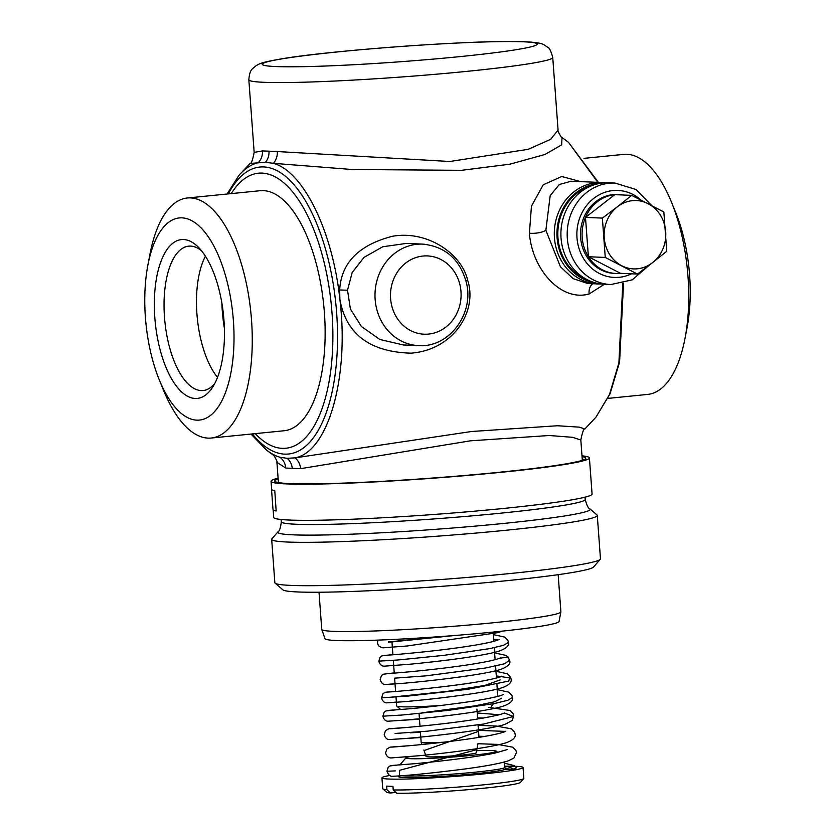 <?xml version="1.0" encoding="UTF-8"?>
<svg xmlns="http://www.w3.org/2000/svg" width="835" height="835" viewBox="0 0 835 835"><rect width="100%" height="100%" fill="white"/><g stroke="black" fill="none" stroke-linecap="round" stroke-linejoin="round"><path stroke-width="1.25" d="M443.166 742.231A29.016 1.597 -4.2 0 1 424.034 742.774A29.016 1.597 175.8 0 1 421.164 742.315A29.016 1.597 175.8 0 1 421.164 742.294L420.391 731.867M423.846 750.007L426.101 756.479A25.133 1.388 -4.2 0 0 428.585 756.875A25.133 1.388 -4.2 0 0 456.62 755.571A25.133 1.388 -4.2 0 0 476.232 752.794L478.006 743.484M476.628 750.686A45.34 2.495 175.8 0 1 491.898 750.55A45.34 2.495 -4.2 0 1 496.314 751.166A45.34 2.495 -4.2 0 1 462.538 756.207A45.34 2.495 -4.2 0 1 410.434 758.691A45.34 2.495 175.8 0 1 405.998 757.794A45.34 2.495 175.8 0 1 410.246 756.552M523.743 778.554L520.393 782.426A67.113 3.695 -4.2 0 1 470.324 789.492A67.113 3.695 -4.2 0 1 396.761 793.25L393.222 789.962A70.735 3.893 -4.2 0 0 470.773 786.027A70.735 3.893 -4.2 0 0 523.743 778.554A70.735 3.893 -4.2 0 0 523.837 778.335L523.044 767.501A70.735 3.893 -4.2 0 1 468.351 775.329A70.735 3.893 -4.2 0 1 388.943 779.034A70.735 3.893 175.8 0 1 381.939 777.865A70.735 3.893 175.8 0 1 389.559 775.517M504.757 766.227A70.735 3.893 175.8 0 1 516.03 766.332A70.735 3.893 -4.2 0 1 523.044 767.501M513.577 769.181L506.135 769.609C508.452 767.323 510.936 767.177 513.577 769.181L516.688 767.73M505.05 767.991L507.45 768.482M395.894 792.446L390.477 792.989L386.929 789.701A70.735 3.893 175.8 0 1 382.858 788.908A70.735 3.893 175.8 0 1 382.733 788.699L381.939 777.865M386.929 789.701L386.668 786.09A70.735 3.893 -4.2 0 0 389.475 786.257A70.735 3.893 -4.2 0 0 392.951 786.351L393.222 789.962M390.477 792.989A67.113 3.695 175.8 0 1 386.741 792.238L382.858 788.908M512.085 720.563L513.494 716.493L483.841 724.018L427.374 731.168L395.049 733.474M419.128 731.982L420.402 731.919M478.486 730.354L505.488 731.408M395.404 770.893L386.908 771.248L388.713 774.901C393.034 776.414 386.407 776.717 401.061 775.778C416.394 774.703 437.623 772.438 464.761 768.993C484.561 766.363 498.954 763.681 507.951 760.956L513.849 758.128L516.479 752.512L516.009 750.582L512.773 747.179L497.566 744.392L477.964 743.724M408.858 727.285L388.797 728.767L385.499 730.635L384.215 734.549C385.133 737.775 386.814 739.445 389.256 739.58L406.781 738.38C434.304 736.094 489.237 729.707 505.018 724.331L512.189 720.448L513.786 715.804L513.494 716.493L504.288 712.975M503.985 713.299L504.413 712.913C501.992 714.436 491.784 716.68 473.789 719.624C438.73 725.104 390.749 728.965 389.83 728.725L389.872 728.725M410.204 732.806L420.423 732.305M478.549 731.345L424.034 750.561M476.837 749.632L399.579 770.308M394.235 672.895L383.202 674.221L381.449 675.578L380.175 679.492C381.084 682.717 382.764 684.387 385.206 684.523L399.861 683.573C426.351 681.475 485.385 674.784 501.334 669.159C507.899 666.591 510.707 663.783 509.747 660.756L508.045 656.936L509.496 660.245L504.611 663.752L485.761 667.958L426.059 675.839L394.621 678.166M496.314 675.933L509.674 677.895L508.765 681.068L468.164 689.272L409.025 695.962L381.522 697.841C382.43 701.056 384.1 702.726 386.542 702.872L402.908 701.786C430.349 699.542 487.567 692.946 502.941 687.424C509.173 685.013 511.897 682.237 511.093 679.106L510.613 677.175L507.377 673.772L495.969 671.298M400.539 709.364L385.885 710.929L384.142 712.286L382.868 716.2C383.776 719.415 385.457 721.085 387.899 721.221L405.82 720C433.835 717.651 489.039 711.211 504.215 705.794C510.602 703.268 513.348 700.481 512.439 697.455L507.784 700.304L493.861 703.665L447.925 710.418L401.833 715.052L382.868 716.19M500.238 679.867L484.832 685.441L446.662 691.453L392.377 697.048M501.584 698.217L494.79 701.744L475.512 705.784L421.873 712.829L419.076 713.956M477.202 712.986L499.163 714.729M454.522 635.519L388.348 642.272L388.306 641.718M493.61 639.224L498.756 639.652M508.4 642.386L503.651 645.278L489.686 648.638L443.761 655.371L397.752 660.005L378.829 661.143C379.758 664.399 381.501 666.079 384.079 666.184L409.327 664.263C438.688 661.571 485.354 655.788 499.737 650.883C506.521 648.284 509.413 645.455 508.4 642.407L507.941 640.518L504.737 637.095L493.276 634.6M441.976 636.479L388.338 641.99M321.767 629.475A119.896 6.607 175.8 0 0 493.266 622.764A119.896 6.607 -4.2 0 0 560.89 611.919L559.053 621.49A117.37 6.471 175.8 0 1 492.869 632.105A117.37 6.471 175.8 0 1 324.982 638.681L321.767 629.475A119.896 6.607 175.8 0 1 321.746 629.381L319.022 592.234M560.89 611.919A119.896 6.607 -4.2 0 0 560.89 611.815L558.166 574.678M600.25 559.304L593.56 567.038A155.988 8.601 175.8 0 1 505.78 580.784A155.988 8.601 -4.2 0 1 282.898 589.854L275.143 583.174A163.243 8.997 -4.2 0 0 508.39 573.697A163.243 8.997 175.8 0 0 600.25 559.304A163.243 8.997 175.8 0 0 600.469 558.792L597.286 515.445A163.243 8.997 -4.2 0 0 597.004 514.965L589.907 508.87C588.331 508.484 586.754 505.342 585.199 499.413L585.032 497.18M589.907 508.87A156.615 8.632 -4.2 0 1 473.288 526.29A156.615 8.632 -4.2 0 1 293.315 534.849A156.615 8.632 -4.2 0 1 278.003 531.77L271.886 538.836A163.243 8.997 -4.2 0 0 271.667 539.358L274.851 582.705A163.243 8.997 -4.2 0 0 275.143 583.174M271.667 539.358A163.243 8.997 -4.2 0 0 287.835 542.051A163.243 8.997 -4.2 0 0 505.206 530.34A163.243 8.997 -4.2 0 0 597.286 515.445M582.319 460.283L580.836 440.035L572.612 437.31L549.263 435.505L470.387 440.828L300.61 468.654L285.706 468.038L276.928 462.35L278.42 482.599M622.806 283.347L618.892 362.943L609.477 394.558L595.971 417.156L584.938 428.95L579.093 427.134L557.519 425.746L471.577 431.497L295.005 457.872L287.156 458.311L279.84 457.236A14.508 13.673 -80.4 0 1 285.706 468.038M248.84 79.784A152.356 8.392 -4.2 0 0 263.923 82.3A152.356 8.392 -4.2 0 0 434.941 74.325A152.356 8.392 -4.2 0 0 552.739 57.469C550.975 50.987 549.263 47.564 547.583 47.209C543.105 44.453 544.389 42.877 525.225 41.75C482.39 39.391 332.58 49.996 280.946 58.951C263.975 62.02 260.635 62.886 255.865 65.861C252.347 69.242 249.748 68.95 248.84 79.784L254.164 152.377L262.42 150.926A14.508 13.715 90 0 1 258.213 162.7A148.922 64.055 -95.7 0 0 239.029 175.246L250.062 163.451L265.426 162.314L273.379 163.326C303.366 171.373 332.643 231.212 339.876 299.368L339.876 299.368C346.024 334.031 369.738 351.963 411.018 353.174C453.123 349.98 477.85 311.455 467.673 280.247C461.578 253.621 427.311 230.147 392.554 236.253C358.831 244.916 341.202 262.827 339.668 289.985L339.876 299.368C349.468 377.034 328.197 451.986 295.005 457.872A14.508 12.306 -92.2 0 1 300.61 468.654M231.274 193.595A138.203 59.452 -95.7 0 1 262.044 173.106A138.203 59.452 84.3 0 1 332.038 313.219A138.203 59.452 84.3 0 1 282.261 448.353A138.203 59.452 -95.7 0 1 255.26 433.636M284.14 430.745A120.616 51.885 -95.7 0 0 324.116 309.242A120.616 51.885 -95.7 0 0 263.328 190.62A120.616 51.885 84.3 0 0 260.155 190.714L187.28 197.999A120.616 51.885 84.3 0 1 190.453 197.905A120.616 51.885 -95.7 0 1 251.241 316.517A120.616 51.885 -95.7 0 1 211.265 438.031L284.14 430.745M251.022 434.054L266.49 450.086A148.922 64.055 -95.7 0 0 279.84 457.236L272.993 454.898C272.586 452.643 278.399 463.007 276.928 462.35M597.964 182.562L568.51 142.326L561.976 137.493M273.379 163.326L351.911 169.495L461.421 170.33L509.83 164.203L544.952 154.485L561.663 144.852L562.007 137.514C562.414 139.758 556.601 129.394 558.072 130.062L550.714 139.309L528.211 149.308L449.835 161.499L277.324 151.552A14.508 12.264 93.9 0 1 273.379 163.326M580.617 181.623L561.757 176.519L543.199 184.806L531.436 206.214L529.4 233.205C532.072 269.246 560.963 302.061 589.155 293.951L604.373 284.276M262.42 150.926L277.324 151.552M571.14 181.237L559.377 184.493L550.192 195.609L545.86 230.251L560.431 266.772L573.113 278.629L588.028 283.597L601.294 284.025M594.906 282.731A49.943 44.996 -87.6 0 1 557.028 230.721A49.943 44.996 -87.6 0 1 599.039 183.543M586.807 279.485A48.973 44.13 -87.6 0 1 557.864 231.514A48.973 44.13 -87.6 0 1 590.7 186.111M610.844 284.547L604.55 284.286A50.789 45.758 -87.6 0 1 561.047 238.1A50.789 45.758 -87.6 0 1 608.778 182.802L615.061 183.063A50.789 45.758 92.4 0 0 567.33 238.361A50.789 45.758 92.4 0 0 610.844 284.547L632.262 279.85L649.348 265.113M623.818 195.035A39.506 35.592 92.4 0 0 619.309 194.534L617.743 194.461A39.506 35.592 92.4 0 0 580.607 237.484A39.506 35.592 92.4 0 0 614.456 273.41L616.021 273.473A39.506 35.592 92.4 0 0 620.562 273.337L588.383 256.742A39.506 35.592 92.4 0 0 616.021 273.473M585.492 217.403A39.506 35.592 92.4 0 0 582.183 237.547A39.506 35.592 92.4 0 0 588.383 256.742L585.492 217.403L614.779 194.659A39.506 35.592 92.4 0 0 585.492 217.403L602.379 218.102L617.42 206.756L631.667 195.369L614.779 194.659A39.506 35.592 92.4 0 1 619.309 194.534M631.667 195.369L663.846 211.965L666.727 251.304L652.49 262.691L637.439 274.047L605.26 257.441L602.379 218.102M605.26 257.441L588.383 256.742M637.439 274.047L620.562 273.337M621.762 265.76A34.214 30.832 -87.6 0 1 604.227 237.787A34.214 30.832 -87.6 0 1 617.42 206.756A34.214 30.832 -87.6 0 1 648.158 203.677A34.214 30.832 -87.6 0 1 665.693 231.65A34.214 30.832 -87.6 0 1 652.49 262.691A34.214 30.832 -87.6 0 1 621.762 265.76M583.978 158.347L623.735 154.381A120.616 51.885 84.3 0 1 626.908 154.287A120.616 51.885 -95.7 0 1 671.559 202.362A120.616 51.885 -95.7 0 1 685.107 337.914A120.616 51.885 -95.7 0 1 647.72 394.412L607.974 398.389M685.107 337.914L687.184 326.902A101.578 43.691 -95.7 0 0 675.786 212.748L671.559 202.362M201.559 250.813A72.551 31.208 -95.7 0 0 190.61 246.095A72.551 31.208 -95.7 0 0 188.7 246.158A72.551 31.208 -95.7 0 0 164.652 319.241A72.551 31.208 -95.7 0 0 201.214 390.592A72.551 31.208 -95.7 0 0 203.124 390.54A72.551 31.208 -95.7 0 0 214.814 383.432M195.233 398.472A79.805 34.329 -95.7 0 0 212.643 387.189A79.805 34.329 -95.7 0 0 223.55 315.588A79.805 34.329 -95.7 0 0 198.688 247.557A79.805 34.329 -95.7 0 0 183.554 239.53A79.805 34.329 -95.7 0 0 154.819 317.561A79.805 34.329 -95.7 0 0 195.233 398.472M440.692 705.502A50.789 2.797 175.8 0 1 396.75 706.107A50.789 2.797 175.8 0 1 396.667 705.961L396.009 697.058M147.816 265.509A101.578 43.691 84.3 0 0 159.214 379.664A101.578 43.691 84.3 0 0 196.82 420.151A101.578 43.691 -95.7 0 0 233.403 320.828A101.578 43.691 -95.7 0 0 181.967 217.851A101.578 43.691 84.3 0 0 147.816 265.509L149.893 254.498A120.616 51.885 84.3 0 1 187.28 197.999M159.214 379.664L163.441 390.049A120.616 51.885 84.3 0 0 208.092 438.124A120.616 51.885 -95.7 0 0 211.265 438.031M581.995 455.827A159.621 8.799 175.8 0 1 589.416 457.914L592.078 494.038A159.621 8.799 175.8 0 1 433.532 514.496A159.621 8.799 175.8 0 1 273.703 517.418L273.139 509.799M589.416 457.914A159.621 8.799 175.8 0 1 430.881 478.371A159.621 8.799 175.8 0 1 271.041 481.294A159.621 8.799 175.8 0 1 278.086 478.142M278.149 478.925A155.988 8.601 -4.2 0 0 274.663 481.023A155.988 8.601 -4.2 0 0 430.86 478.173A155.988 8.601 -4.2 0 0 585.805 458.175A155.988 8.601 -4.2 0 0 582.047 456.599M274.778 490.719L276.155 510.957L274.778 490.719A159.621 8.799 175.8 0 1 271.625 489.237L271.041 481.294M274.663 490.73A159.735 8.799 175.8 0 1 271.511 489.247A159.735 8.799 175.8 0 1 271.605 488.903M276.155 510.957A159.735 8.799 175.8 0 1 273.003 509.475L271.511 489.247M494.623 652.949L505.927 655.371L508.056 656.947L499.173 658.397M422.875 244.112L406.311 243.423L382.754 246.763L364.029 257.368L352.182 272.523L347.506 290.194L350.429 309.086L361.388 326.485L379.831 339.459L403.315 344.959L418.648 345.596C449.126 347.913 474.395 313.616 466.389 282.689C460.022 259.466 445.514 246.607 422.875 244.112A50.789 45.758 92.4 0 0 375.124 291.342A50.789 45.758 92.4 0 0 418.648 345.596M401.844 775.715A52.605 2.902 -4.2 0 0 405.132 775.955A52.605 2.902 -4.2 0 0 464.177 773.2A52.605 2.902 -4.2 0 0 504.841 767.386L505.394 768.315M399.662 775.955A54.056 2.975 -4.2 0 0 403.931 777.531A54.056 2.975 -4.2 0 0 469.907 774.233A54.056 2.975 -4.2 0 0 505.227 768.2M278.003 531.77C279.516 531.164 280.612 527.824 281.291 521.739A152.356 8.392 -4.2 0 0 296.383 524.255A152.356 8.392 -4.2 0 0 467.402 516.28A152.356 8.392 -4.2 0 0 585.199 499.413M287.156 458.311A14.508 13.078 -87.6 0 1 292.292 468.654M252.337 433.929A144.204 62.03 -95.7 0 0 284.725 454.125A144.204 62.03 -95.7 0 0 336.662 313.125A144.204 62.03 -95.7 0 0 263.63 166.927A144.204 62.03 -95.7 0 0 228.352 193.887M265.426 162.314A14.508 13.078 92.4 0 0 268.974 151.114M275.894 66.549A137.848 7.598 -4.2 0 0 459.459 56.665A137.848 7.598 -4.2 0 0 523.555 41.802A137.848 7.598 -4.2 0 0 340.002 51.687A137.848 7.598 -4.2 0 0 275.894 66.549M589.155 293.951A11.606 8.705 73.8 0 1 592.725 283.796M529.4 233.205A11.606 3.549 174.5 0 0 545.86 230.251M605.511 182.792L602.181 182.521A50.789 45.758 92.4 0 0 554.377 230.606A50.789 45.758 92.4 0 0 597.954 284.015M640.904 199.982A43.535 39.224 92.4 0 0 597.85 195.578A43.535 39.224 92.4 0 0 576.995 237.839A43.535 39.224 92.4 0 0 631.542 273.796M224.375 328.176A83.051 35.728 84.3 0 1 221.87 303.084M205.42 256.199A72.551 31.208 -95.7 0 0 217.528 377.389M339.668 289.985L347.506 290.194M467.673 280.247L465.92 280.737M460.085 285.403A39.182 35.3 92.4 0 0 422.927 256.053A39.182 35.3 92.4 0 0 390.592 292.354A39.182 35.3 92.4 0 0 428.658 334.073A39.182 35.3 92.4 0 0 460.085 285.403M419.984 726.241L419.045 713.508M478.998 737.357L478.079 724.926M477.651 719.008L476.921 709.124M405.998 757.794L399.788 764.975M399.516 776.091L399.6 770.59M504.841 767.386L504.444 761.979M496.314 751.166L497.785 752.439M410.215 745.634L390.154 747.116L386.845 748.985L385.561 752.899C386.511 756.176 388.275 757.867 390.853 757.94L419.013 755.738C448.844 752.909 493.193 747.294 506.845 742.524C513.233 740.029 515.988 737.242 515.132 734.163L514.663 732.232L511.552 728.892L496.167 726.033L478.121 725.385M505.749 731.262L504.507 731.825C498.892 733.861 487.619 736.136 470.7 738.641C435.943 743.818 392.168 747.283 391.177 747.085L391.187 747.085M507.106 749.611L495.447 752.951C476.336 757.094 438.375 761.562 414.901 763.681L392.554 765.434M516.708 767.772L514.172 765.559L504.538 763.242M399.996 764.724L389.997 765.946L388.181 767.344L386.908 771.248M390.644 739.476L420.809 737.545M478.914 736.272L484.78 736.386M391.97 757.836L410.413 756.51M386.595 684.429L395.038 683.74M387.92 702.778L396.385 702.089M389.267 721.127L419.462 719.196M477.568 717.923L483.434 718.037M377.973 640.111L377.483 642.793L378.036 644.808L379.33 646.488L382.764 647.835L407.261 645.977L498.276 632.575L501.918 631.177M383.881 647.73L392.335 647.041M281.291 521.739L281.124 519.495M239.029 175.246L227.026 194.023M266.49 450.086L272.993 454.898M568.489 142.315L598.361 182.364M623.547 283.159L619.591 362.025L610.061 393.744L595.96 417.176M584.938 428.95C583.79 428.324 582.423 432.019 580.836 440.035M254.164 152.377C252.577 160.383 251.21 164.077 250.062 163.451M552.739 57.469L558.072 130.062M602.181 182.521L571.088 181.226M651.791 205.567L635.988 189.503L615.061 183.063M400.727 709.52L396.75 706.107M491.21 706.41L493.537 703.728M493.088 632.085L493.767 641.322M494.236 647.709L495.113 659.671M495.583 666.059L496.46 678.03M496.929 684.408L497.806 696.38M391.97 642L392.909 654.776M393.316 660.349L394.256 673.125M394.663 678.698L395.602 691.474M499.017 639.506L497.921 640.007C492.89 641.906 482.546 644.046 466.911 646.447C431.904 651.832 385.394 655.548 384.434 655.329L384.444 655.329M392.888 654.546L381.866 655.872L380.113 657.218L378.829 661.143M500.363 657.855L499.132 658.418C493.568 660.443 482.39 662.698 465.575 665.192C430.787 670.39 386.772 673.876 385.78 673.678L385.822 673.678M501.71 676.214L501.72 676.204C500.509 677.133 494.477 678.667 483.642 680.807C450.096 687.142 387.847 692.382 387.137 692.027L387.137 692.027M512.439 697.455L511.97 695.534L508.745 692.131L497.316 689.647M395.592 691.244L385.227 692.288L383.108 693.593L381.522 697.841M503.056 694.563L503.067 694.553C500.802 696.025 491.095 698.175 473.946 701.035C449.157 704.677 426.508 707.349 405.998 709.072L388.484 710.376M513.786 715.804L513.348 713.946L510.175 710.522L488.475 707.339M421.936 744.528L421.164 742.315"/></g></svg>
